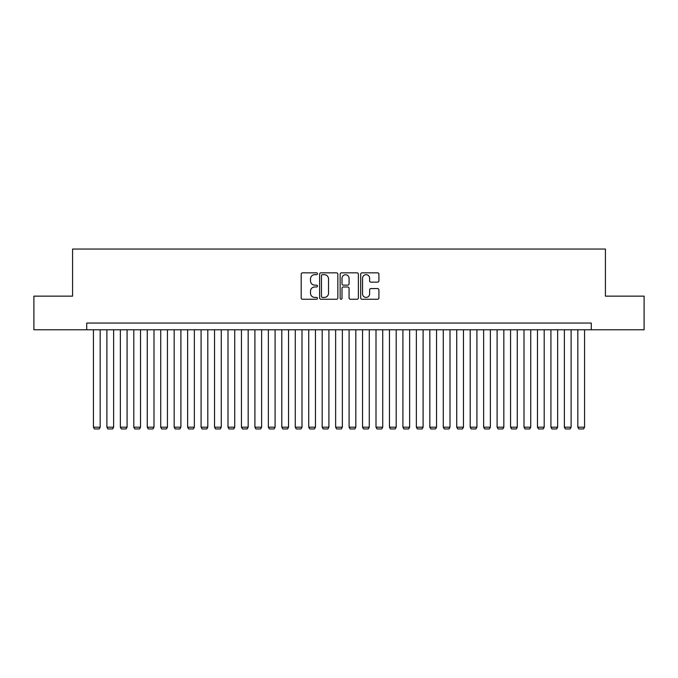 <?xml version="1.0" encoding="UTF-8"?>
<svg xmlns="http://www.w3.org/2000/svg" width="678" height="678" viewBox="0 0 678 678"><rect width="100%" height="100%" fill="white"/><g stroke="black" fill="none" stroke-linecap="round" stroke-linejoin="round"><path stroke-width="1.02" d="M317.474 273.768A0.924 0.924 0 0 0 316.55 272.844L302.515 272.844A1.322 1.322 0 0 0 301.193 274.166L301.193 297.939A1.322 1.322 0 0 0 302.515 299.261L316.55 299.261A0.924 0.924 0 0 0 317.474 298.337A0.924 0.924 0 0 0 316.55 297.413L314.728 297.413A4.229 4.229 0 0 1 310.507 293.184L310.507 291.201A4.229 4.229 0 0 1 314.728 286.98L316.55 286.98A0.924 0.924 0 0 0 317.474 286.057A0.924 0.924 0 0 0 316.55 285.133L314.728 285.133A4.229 4.229 0 0 1 310.507 280.904L310.507 278.921A4.229 4.229 0 0 1 314.728 274.692L316.55 274.692A0.924 0.924 0 0 0 317.474 273.768M377.595 282.158A1.322 1.322 0 0 0 378.917 280.836L378.917 274.166A1.322 1.322 0 0 0 377.595 272.844L362.01 272.844A1.322 1.322 0 0 0 360.696 274.166L360.696 297.939A1.322 1.322 0 0 0 362.01 299.261L377.595 299.261A1.322 1.322 0 0 0 378.917 297.939L378.917 289.887A1.322 1.322 0 0 0 377.595 288.565L370.925 288.565A1.322 1.322 0 0 0 369.612 289.887L369.612 293.879A3.534 3.534 0 0 1 366.078 297.413A3.534 3.534 0 0 1 362.544 293.879L362.544 278.226A3.534 3.534 0 0 1 366.078 274.692A3.534 3.534 0 0 1 369.612 278.226L369.612 280.836A1.322 1.322 0 0 0 370.925 282.158L377.595 282.158M86.716 329.779L33.9 329.779L33.9 296.142L72.58 296.142L72.58 249.055L605.42 249.055L605.42 296.142L644.1 296.142L644.1 329.779L591.284 329.779L591.284 323.059L86.716 323.059L86.716 329.779L591.284 329.779M337.847 274.166A1.322 1.322 0 0 0 336.525 272.844L320.94 272.844A1.322 1.322 0 0 0 319.618 274.166L319.618 297.939A1.322 1.322 0 0 0 320.94 299.261L336.525 299.261A1.322 1.322 0 0 0 337.847 297.939L337.847 274.166M341.475 272.844L357.06 272.844A1.322 1.322 0 0 1 358.382 274.166L358.382 297.939A1.322 1.322 0 0 1 357.06 299.261L350.39 299.261A1.322 1.322 0 0 1 349.068 297.939L349.068 288.303A1.322 1.322 0 0 0 347.746 286.98L343.322 286.98A1.322 1.322 0 0 0 342.009 288.303L342.009 298.337A0.924 0.924 0 0 1 341.076 299.261A0.924 0.924 0 0 1 340.153 298.337L340.153 274.166A1.322 1.322 0 0 1 341.475 272.844M322.389 274.692A0.924 0.924 0 0 0 321.465 275.615L321.465 296.489A0.924 0.924 0 0 0 322.389 297.413L324.304 297.413A4.229 4.229 0 0 0 328.533 293.184L328.533 278.921A4.229 4.229 0 0 0 324.304 274.692L322.389 274.692M349.068 278.294A3.534 3.534 0 0 0 345.534 274.76A3.534 3.534 0 0 0 342.009 278.294L342.009 283.811A1.322 1.322 0 0 0 343.322 285.133L347.746 285.133A1.322 1.322 0 0 0 349.068 283.811L349.068 278.294M100.166 329.779L100.166 427.199L93.437 427.199L93.437 329.779M100.166 427.199L99.157 428.945L94.445 428.945L93.437 427.199M113.624 329.779L113.624 427.199L106.895 427.199L106.895 329.779M113.624 427.199L112.616 428.945L107.904 428.945L106.895 427.199M127.074 329.779L127.074 427.199L120.353 427.199L120.353 329.779M127.074 427.199L126.066 428.945L121.362 428.945L120.353 427.199M140.532 329.779L140.532 427.199L133.803 427.199L133.803 329.779M140.532 427.199L139.524 428.945L134.812 428.945L133.803 427.199M153.991 329.779L153.991 427.199L147.262 427.199L147.262 329.779M153.991 427.199L152.982 428.945L148.27 428.945L147.262 427.199M167.441 329.779L167.441 427.199L160.72 427.199L160.72 329.779M167.441 427.199L166.432 428.945L161.728 428.945L160.72 427.199M180.899 329.779L180.899 427.199L174.17 427.199L174.17 329.779M180.899 427.199L179.89 428.945L175.178 428.945L174.17 427.199M194.357 329.779L194.357 427.199L187.628 427.199L187.628 329.779M194.357 427.199L193.349 428.945L188.637 428.945L187.628 427.199M207.807 329.779L207.807 427.199L201.086 427.199L201.086 329.779M207.807 427.199L206.798 428.945L202.095 428.945L201.086 427.199M221.265 329.779L221.265 427.199L214.536 427.199L214.536 329.779M221.265 427.199L220.257 428.945L215.545 428.945L214.536 427.199M234.724 329.779L234.724 427.199L227.994 427.199L227.994 329.779M234.724 427.199L233.715 428.945L229.003 428.945L227.994 427.199M248.173 329.779L248.173 427.199L241.453 427.199L241.453 329.779M248.173 427.199L247.165 428.945L242.461 428.945L241.453 427.199M261.632 329.779L261.632 427.199L254.903 427.199L254.903 329.779M261.632 427.199L260.623 428.945L255.911 428.945L254.903 427.199M275.09 329.779L275.09 427.199L268.361 427.199L268.361 329.779M275.09 427.199L274.082 428.945L269.369 428.945L268.361 427.199M288.54 329.779L288.54 427.199L281.811 427.199L281.811 329.779M288.54 427.199L287.531 428.945L282.828 428.945L281.811 427.199M301.998 329.779L301.998 427.199L295.269 427.199L295.269 329.779M301.998 427.199L300.99 428.945L296.278 428.945L295.269 427.199M315.456 329.779L315.456 427.199L308.727 427.199L308.727 329.779M315.456 427.199L314.448 428.945L309.736 428.945L308.727 427.199M328.906 329.779L328.906 427.199L322.177 427.199L322.177 329.779M328.906 427.199L327.898 428.945L323.194 428.945L322.177 427.199M342.365 329.779L342.365 427.199L335.635 427.199L335.635 329.779M342.365 427.199L341.356 428.945L336.644 428.945L335.635 427.199M355.823 329.779L355.823 427.199L349.094 427.199L349.094 329.779M355.823 427.199L354.806 428.945L350.102 428.945L349.094 427.199M369.273 329.779L369.273 427.199L362.544 427.199L362.544 329.779M369.273 427.199L368.264 428.945L363.552 428.945L362.544 427.199M382.731 329.779L382.731 427.199L376.002 427.199L376.002 329.779M382.731 427.199L381.722 428.945L377.01 428.945L376.002 427.199M396.189 329.779L396.189 427.199L389.46 427.199L389.46 329.779M396.189 427.199L395.172 428.945L390.469 428.945L389.46 427.199M409.639 329.779L409.639 427.199L402.91 427.199L402.91 329.779M409.639 427.199L408.631 428.945L403.919 428.945L402.91 427.199M423.097 329.779L423.097 427.199L416.368 427.199L416.368 329.779M423.097 427.199L422.089 428.945L417.377 428.945L416.368 427.199M436.547 329.779L436.547 427.199L429.827 427.199L429.827 329.779M436.547 427.199L435.539 428.945L430.835 428.945L429.827 427.199M450.006 329.779L450.006 427.199L443.276 427.199L443.276 329.779M450.006 427.199L448.997 428.945L444.285 428.945L443.276 427.199M463.464 329.779L463.464 427.199L456.735 427.199L456.735 329.779M463.464 427.199L462.455 428.945L457.743 428.945L456.735 427.199M476.914 329.779L476.914 427.199L470.193 427.199L470.193 329.779M476.914 427.199L475.905 428.945L471.202 428.945L470.193 427.199M490.372 329.779L490.372 427.199L483.643 427.199L483.643 329.779M490.372 427.199L489.363 428.945L484.651 428.945L483.643 427.199M503.83 329.779L503.83 427.199L497.101 427.199L497.101 329.779M503.83 427.199L502.822 428.945L498.11 428.945L497.101 427.199M517.28 329.779L517.28 427.199L510.559 427.199L510.559 329.779M517.28 427.199L516.272 428.945L511.568 428.945L510.559 427.199M530.738 329.779L530.738 427.199L524.009 427.199L524.009 329.779M530.738 427.199L529.73 428.945L525.018 428.945L524.009 427.199M544.197 329.779L544.197 427.199L537.468 427.199L537.468 329.779M544.197 427.199L543.188 428.945L538.476 428.945L537.468 427.199M557.647 329.779L557.647 427.199L550.926 427.199L550.926 329.779M557.647 427.199L556.638 428.945L551.934 428.945L550.926 427.199M571.105 329.779L571.105 427.199L564.376 427.199L564.376 329.779M571.105 427.199L570.096 428.945L565.384 428.945L564.376 427.199M584.563 329.779L584.563 427.199L577.834 427.199L577.834 329.779M584.563 427.199L583.555 428.945L578.842 428.945L577.834 427.199"/></g></svg>
